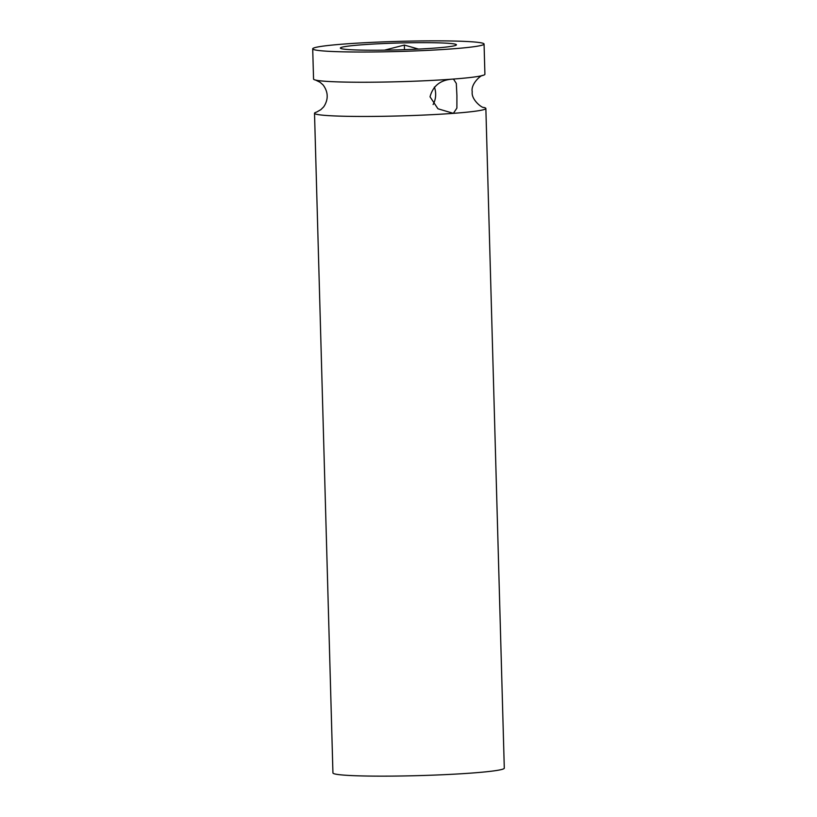 <?xml version="1.0" encoding="UTF-8"?>
<svg xmlns="http://www.w3.org/2000/svg" width="817" height="817" viewBox="0 0 817 817"><rect width="100%" height="100%" fill="white"/><g stroke="black" fill="none" stroke-linecap="round" stroke-linejoin="round"><path stroke-width="1.23" d="M312.707 48.826L313.554 79.045A85.714 5.055 -1.6 0 0 315.689 80.107A85.714 5.055 -1.6 0 0 452.414 79.137C440.465 79.913 433.01 85.805 430.028 96.804L437.943 108.773L453.374 113.349L456.887 108.099L456.917 95.691L456.305 83.426L453.506 79.106L452.414 79.137A85.714 5.055 -1.6 0 0 482.837 75.43A85.714 5.055 -1.6 0 0 484.91 74.265L484.062 44.047A85.714 5.055 -1.6 0 0 435.635 40.85A85.714 5.055 -1.6 0 0 345.203 43.955A85.714 5.055 -1.6 0 0 312.707 48.826A85.714 5.055 -1.6 0 0 361.145 52.022A85.714 5.055 -1.6 0 0 451.576 48.918A85.714 5.055 -1.6 0 0 484.062 44.047M315.689 80.107L320.111 82.292L322.654 84.559C322.511 84.1 327.106 89.41 327.178 95.783C327.464 102.166 323.175 107.721 323.287 107.252L320.867 109.652L316.587 112.092A85.714 5.055 -1.6 0 0 316.587 112.092A85.714 5.055 -1.6 0 0 314.514 113.257L332.938 772.953A85.714 5.055 -1.6 0 0 381.365 776.15A85.714 5.055 -1.6 0 0 471.797 773.045A85.714 5.055 -1.6 0 0 504.293 768.174L485.86 108.477A85.714 5.055 -1.6 0 0 483.725 107.425A85.714 5.055 -1.6 0 0 483.715 107.415L483.725 107.425C482.265 108.283 470.97 99.643 472.236 91.77C470.5 83.988 481.244 74.684 482.837 75.43M314.514 113.257A85.714 5.055 -1.6 0 0 362.942 116.453A85.714 5.055 -1.6 0 0 453.374 113.349A85.714 5.055 -1.6 0 0 485.86 108.477M433.112 104.535A17.147 13.429 92.7 0 0 434.348 87.051M384.531 50.143L404.354 45.068L418.529 49.081M434.409 48.121A58.058 3.421 -1.6 0 0 455.018 45.609A58.058 3.421 -1.6 0 0 429.252 42.678A58.058 3.421 -1.6 0 0 362.36 44.761A58.058 3.421 -1.6 0 0 341.802 48.775A58.058 3.421 -1.6 0 0 434.409 48.121M404.354 45.068L404.486 49.674"/></g></svg>

